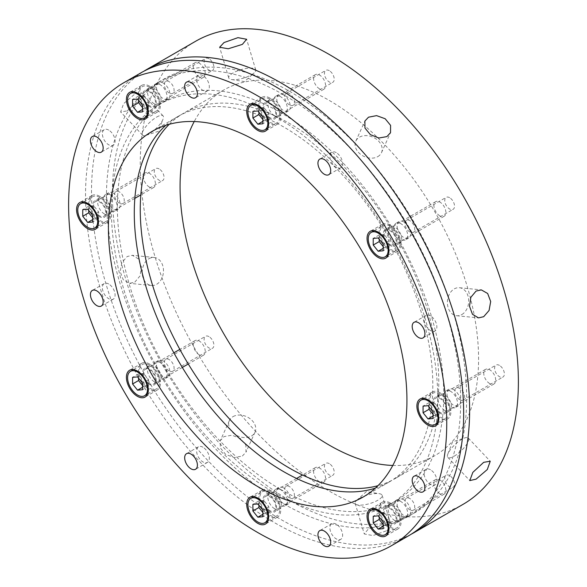 <?xml version="1.0" encoding="UTF-8"?>
<svg xmlns="http://www.w3.org/2000/svg" width="587" height="587" viewBox="0 0 587 587"><rect width="100%" height="100%" fill="white"/><g stroke="black" fill="none" stroke-linecap="round" stroke-linejoin="round"><path stroke-width="0.44" stroke-dasharray="2.94 2.2" d="M386.884 530.648L391.243 525.937L382.614 524.455L368.497 528.828L364.263 533.957L372.928 535.564L386.884 530.648M195.632 41.259A267.378 154.374 -120 0 0 154.652 255.514A267.378 154.374 -120 0 0 329.322 491.136A267.378 154.374 -120 0 0 463.011 504.372M411.23 534.192A267.378 154.374 60 0 1 280.564 519.282A267.378 154.374 60 0 1 106.709 286.383A267.378 154.374 60 0 1 143.925 71.196M251.419 74.806A14.073 4.395 -16.6 0 0 254.2 72.847A14.073 4.395 -16.6 0 0 255.719 69.882A14.073 4.395 -16.6 0 0 247.076 68.334A14.073 4.395 -16.6 0 0 233.032 72.979A14.073 4.395 -16.6 0 0 228.739 77.902A14.073 4.395 -16.6 0 0 231.623 79.553A14.073 4.395 -16.6 0 0 251.419 74.806M127.203 110.884L138.048 100.847L141.071 92.629L134.819 94.052L123.586 103.686L120.643 111.985L127.203 110.884M156.641 117.092A14.073 4.395 -43.4 0 1 163.047 115.83A14.073 4.395 -43.4 0 1 163.039 119.154A14.073 4.395 -43.4 0 1 149.025 133.924A14.073 4.395 -43.4 0 1 145.936 135.355A14.073 4.395 -43.4 0 1 142.619 135.186A14.073 4.395 -43.4 0 1 145.598 126.931A14.073 4.395 -43.4 0 1 156.641 117.092M134.819 282.142L140.036 275.905L141.364 266.887L138.385 258.896L132.339 255.316L127.203 256.512L121.803 262.734L120.203 271.722L123.226 279.72L129.566 283.33L134.819 282.142M149.025 258.676A14.073 10.617 -84.3 0 1 154.22 257.488A14.073 10.617 -84.3 0 1 163.413 269.066A14.073 10.617 -84.3 0 1 156.641 284.306A14.073 10.617 -84.3 0 1 151.446 285.495A14.073 10.617 -84.3 0 1 142.252 273.916A14.073 10.617 -84.3 0 1 149.025 258.676M242.38 456.011L245.99 452.159L245.909 445.129L240.479 438.562L232.004 435.202L223.999 436.603L220.345 440.558L220.301 447.859L225.709 454.47L234.294 457.581L242.38 456.011M233.032 416.623A14.073 10.617 -155.7 0 1 249.614 418.377A14.073 10.617 -155.7 0 1 255.052 432.127A14.073 10.617 -155.7 0 1 251.419 436.031A14.073 10.617 -155.7 0 1 234.837 434.277A14.073 10.617 -155.7 0 1 229.407 420.527A14.073 10.617 -155.7 0 1 233.032 416.623M359.457 498.407A14.073 4.395 163.4 0 1 379.253 493.66A14.073 4.395 163.4 0 1 382.144 495.311A14.073 4.395 163.4 0 1 377.845 500.234A14.073 4.395 163.4 0 1 363.801 504.871A14.073 4.395 163.4 0 1 355.164 503.33A14.073 4.395 163.4 0 1 356.676 500.366A14.073 4.395 163.4 0 1 359.457 498.407M454.243 456.121A14.073 4.395 136.6 0 0 465.286 446.281A14.073 4.395 136.6 0 0 468.265 438.027A14.073 4.395 136.6 0 0 464.941 437.858A14.073 4.395 136.6 0 0 461.859 439.289A14.073 4.395 136.6 0 0 447.844 454.059A14.073 4.395 136.6 0 0 447.837 457.383A14.073 4.395 136.6 0 0 454.243 456.121M461.859 314.537A14.073 10.617 95.7 0 0 468.631 299.297A14.073 10.617 95.7 0 0 459.438 287.718A14.073 10.617 95.7 0 0 454.243 288.907A14.073 10.617 95.7 0 0 447.47 304.147A14.073 10.617 95.7 0 0 456.664 315.725A14.073 10.617 95.7 0 0 461.859 314.537M377.845 156.59A14.073 10.617 24.3 0 0 381.477 152.686A14.073 10.617 24.3 0 0 376.04 138.928A14.073 10.617 24.3 0 0 359.457 137.175A14.073 10.617 24.3 0 0 355.832 141.085A14.073 10.617 24.3 0 0 361.262 154.836A14.073 10.617 24.3 0 0 377.845 156.59M169.261 124.275A211.085 121.869 60 0 1 183.973 112.99A211.085 121.869 60 0 1 289.523 123.446A211.085 121.869 60 0 1 427.417 309.459A211.085 121.869 60 0 1 395.066 478.603A211.085 121.869 60 0 1 377.933 485.706M392.776 465.454A211.085 121.869 -120 0 0 434.864 455.622A211.085 121.869 -120 0 0 467.223 286.478A211.085 121.869 -120 0 0 329.322 100.465A211.085 121.869 -120 0 0 223.779 90.009A211.085 121.869 -120 0 0 194.224 121.546M329.322 70.682A6.919 3.992 -120 0 0 325.866 70.345A6.919 3.992 -120 0 0 324.802 75.884A6.919 3.992 -120 0 0 329.322 81.982A6.919 3.992 -120 0 0 332.785 82.327A6.919 3.992 -120 0 0 333.842 76.78A6.919 3.992 -120 0 0 329.322 70.682M289.523 104.963A6.919 3.992 60 0 1 284.996 98.865A6.919 3.992 60 0 1 286.06 93.326A6.919 3.992 60 0 1 289.523 93.663A6.919 3.992 60 0 1 294.043 99.761A6.919 3.992 60 0 1 292.979 105.308A6.919 3.992 60 0 1 289.523 104.963M209.001 58.766A6.919 3.992 -120 0 0 205.545 58.429A6.919 3.992 -120 0 0 204.481 63.968A6.919 3.992 -120 0 0 209.001 70.066A6.919 3.992 -120 0 0 212.465 70.411A6.919 3.992 -120 0 0 213.521 64.864A6.919 3.992 -120 0 0 209.001 58.766M169.203 93.047A6.919 3.992 60 0 1 164.683 86.949A6.919 3.992 60 0 1 165.739 81.402A6.919 3.992 60 0 1 169.203 81.747A6.919 3.992 60 0 1 173.723 87.845A6.919 3.992 60 0 1 172.659 93.392A6.919 3.992 60 0 1 169.203 93.047M159.165 168.931A6.919 3.992 -120 0 0 155.702 168.586A6.919 3.992 -120 0 0 154.645 174.134A6.919 3.992 -120 0 0 159.165 180.231A6.919 3.992 -120 0 0 162.621 180.569A6.919 3.992 -120 0 0 163.685 175.029A6.919 3.992 -120 0 0 159.165 168.931M119.359 203.205A6.919 3.992 60 0 1 114.839 197.107A6.919 3.992 60 0 1 115.903 191.567A6.919 3.992 60 0 1 119.359 191.905A6.919 3.992 60 0 1 123.879 198.002A6.919 3.992 60 0 1 122.822 203.55A6.919 3.992 60 0 1 119.359 203.205M209.001 336.637A6.919 3.992 -120 0 0 205.545 336.292A6.919 3.992 -120 0 0 204.481 341.839A6.919 3.992 -120 0 0 209.001 347.937A6.919 3.992 -120 0 0 212.465 348.282A6.919 3.992 -120 0 0 213.521 342.735A6.919 3.992 -120 0 0 209.001 336.637M169.203 370.918A6.919 3.992 60 0 1 164.683 364.82A6.919 3.992 60 0 1 165.739 359.273A6.919 3.992 60 0 1 169.203 359.618A6.919 3.992 60 0 1 173.723 365.716A6.919 3.992 60 0 1 172.659 371.255A6.919 3.992 60 0 1 169.203 370.918M329.322 463.649A6.919 3.992 -120 0 0 325.866 463.312A6.919 3.992 -120 0 0 324.802 468.852A6.919 3.992 -120 0 0 329.322 474.949A6.919 3.992 -120 0 0 332.785 475.294A6.919 3.992 -120 0 0 333.842 469.747A6.919 3.992 -120 0 0 329.322 463.649M289.523 497.93A6.919 3.992 60 0 1 284.996 491.833A6.919 3.992 60 0 1 286.06 486.285A6.919 3.992 60 0 1 289.523 486.63A6.919 3.992 60 0 1 294.043 492.728A6.919 3.992 60 0 1 292.979 498.275A6.919 3.992 60 0 1 289.523 497.93M449.642 475.565A6.919 3.992 -120 0 0 446.186 475.228A6.919 3.992 -120 0 0 445.122 480.768A6.919 3.992 -120 0 0 449.642 486.865A6.919 3.992 -120 0 0 453.105 487.21A6.919 3.992 -120 0 0 454.162 481.663A6.919 3.992 -120 0 0 449.642 475.565M409.836 509.846A6.919 3.992 60 0 1 405.316 503.749A6.919 3.992 60 0 1 406.38 498.209A6.919 3.992 60 0 1 409.836 498.546A6.919 3.992 60 0 1 414.363 504.644A6.919 3.992 60 0 1 413.299 510.191A6.919 3.992 60 0 1 409.836 509.846M499.478 365.408A6.919 3.992 -120 0 0 496.022 365.063A6.919 3.992 -120 0 0 494.958 370.61A6.919 3.992 -120 0 0 499.478 376.707A6.919 3.992 -120 0 0 502.942 377.052A6.919 3.992 -120 0 0 503.998 371.505A6.919 3.992 -120 0 0 499.478 365.408M459.68 399.688A6.919 3.992 60 0 1 455.16 393.591A6.919 3.992 60 0 1 456.216 388.044A6.919 3.992 60 0 1 459.68 388.389A6.919 3.992 60 0 1 464.2 394.486A6.919 3.992 60 0 1 463.136 400.033A6.919 3.992 60 0 1 459.68 399.688M449.642 197.702A6.919 3.992 -120 0 0 446.186 197.357A6.919 3.992 -120 0 0 445.122 202.904A6.919 3.992 -120 0 0 449.642 209.001A6.919 3.992 -120 0 0 453.105 209.339A6.919 3.992 -120 0 0 454.162 203.799A6.919 3.992 -120 0 0 449.642 197.702M409.836 231.982A6.919 3.992 60 0 1 405.316 225.885A6.919 3.992 60 0 1 406.38 220.338A6.919 3.992 60 0 1 409.836 220.683A6.919 3.992 60 0 1 414.363 226.78A6.919 3.992 60 0 1 413.299 232.32A6.919 3.992 60 0 1 409.836 231.982M274.591 115.977A230.786 133.249 60 0 1 425.362 319.35A230.786 133.249 60 0 1 389.988 504.284A230.786 133.249 60 0 1 274.591 492.853A230.786 133.249 60 0 1 123.82 289.479A230.786 133.249 60 0 1 159.202 104.545A230.786 133.249 60 0 1 274.591 115.977M280.564 489.411A230.786 133.249 -120 0 0 395.961 500.836A230.786 133.249 -120 0 0 431.335 315.901A230.786 133.249 -120 0 0 280.564 112.528A230.786 133.249 -120 0 0 165.167 101.096A230.786 133.249 -120 0 0 129.793 286.03A230.786 133.249 -120 0 0 280.564 489.411M280.564 96.672A9.568 5.525 -120 0 0 275.78 96.202A9.568 5.525 -120 0 0 274.312 103.87A9.568 5.525 -120 0 0 280.564 112.3A9.568 5.525 -120 0 0 285.348 112.77A9.568 5.525 -120 0 0 286.816 105.102A9.568 5.525 -120 0 0 280.564 96.672M283.55 94.947A9.568 5.525 -120 0 0 278.766 94.478A9.568 5.525 -120 0 0 277.299 102.145A9.568 5.525 -120 0 0 283.55 110.576A9.568 5.525 -120 0 0 288.334 111.053A9.568 5.525 -120 0 0 289.802 103.378A9.568 5.525 -120 0 0 283.55 94.947M160.244 84.755A9.568 5.525 -120 0 0 155.46 84.279A9.568 5.525 -120 0 0 153.992 91.946A9.568 5.525 -120 0 0 160.244 100.384A9.568 5.525 -120 0 0 165.028 100.854A9.568 5.525 -120 0 0 166.495 93.186A9.568 5.525 -120 0 0 160.244 84.755M163.23 83.031A9.568 5.525 -120 0 0 158.446 82.554A9.568 5.525 -120 0 0 156.978 90.222A9.568 5.525 -120 0 0 163.23 98.66A9.568 5.525 -120 0 0 168.014 99.13A9.568 5.525 -120 0 0 169.482 91.462A9.568 5.525 -120 0 0 163.23 83.031M110.407 194.913A9.568 5.525 -120 0 0 105.623 194.444A9.568 5.525 -120 0 0 104.156 202.111A9.568 5.525 -120 0 0 110.407 210.542A9.568 5.525 -120 0 0 115.191 211.019A9.568 5.525 -120 0 0 116.659 203.351A9.568 5.525 -120 0 0 110.407 194.913M113.394 193.189A9.568 5.525 -120 0 0 108.61 192.719A9.568 5.525 -120 0 0 107.142 200.387A9.568 5.525 -120 0 0 113.394 208.818A9.568 5.525 -120 0 0 118.178 209.295A9.568 5.525 -120 0 0 119.645 201.627A9.568 5.525 -120 0 0 113.394 193.189M160.244 362.627A9.568 5.525 -120 0 0 155.46 362.15A9.568 5.525 -120 0 0 153.992 369.817A9.568 5.525 -120 0 0 160.244 378.248A9.568 5.525 -120 0 0 165.028 378.725A9.568 5.525 -120 0 0 166.495 371.057A9.568 5.525 -120 0 0 160.244 362.627M163.23 360.902A9.568 5.525 -120 0 0 158.446 360.425A9.568 5.525 -120 0 0 156.978 368.093A9.568 5.525 -120 0 0 163.23 376.524A9.568 5.525 -120 0 0 168.014 377.001A9.568 5.525 -120 0 0 169.482 369.333A9.568 5.525 -120 0 0 163.23 360.902M280.564 489.639A9.568 5.525 -120 0 0 275.78 489.162A9.568 5.525 -120 0 0 274.312 496.829A9.568 5.525 -120 0 0 280.564 505.268A9.568 5.525 -120 0 0 285.348 505.737A9.568 5.525 -120 0 0 286.816 498.069A9.568 5.525 -120 0 0 280.564 489.639M283.55 487.914A9.568 5.525 -120 0 0 278.766 487.437A9.568 5.525 -120 0 0 277.299 495.105A9.568 5.525 -120 0 0 283.55 503.543A9.568 5.525 -120 0 0 288.334 504.013A9.568 5.525 -120 0 0 289.802 496.345A9.568 5.525 -120 0 0 283.55 487.914M400.884 501.555A9.568 5.525 -120 0 0 396.1 501.085A9.568 5.525 -120 0 0 394.633 508.753A9.568 5.525 -120 0 0 400.884 517.184A9.568 5.525 -120 0 0 405.668 517.653A9.568 5.525 -120 0 0 407.136 509.986A9.568 5.525 -120 0 0 400.884 501.555M403.871 499.831A9.568 5.525 -120 0 0 399.087 499.361A9.568 5.525 -120 0 0 397.619 507.029A9.568 5.525 -120 0 0 403.871 515.459A9.568 5.525 -120 0 0 408.655 515.936A9.568 5.525 -120 0 0 410.122 508.261A9.568 5.525 -120 0 0 403.871 499.831M450.721 391.397A9.568 5.525 -120 0 0 445.937 390.92A9.568 5.525 -120 0 0 444.469 398.588A9.568 5.525 -120 0 0 450.721 407.018A9.568 5.525 -120 0 0 455.505 407.495A9.568 5.525 -120 0 0 456.972 399.828A9.568 5.525 -120 0 0 450.721 391.397M453.707 389.673A9.568 5.525 -120 0 0 448.923 389.196A9.568 5.525 -120 0 0 447.455 396.863A9.568 5.525 -120 0 0 453.707 405.301A9.568 5.525 -120 0 0 458.491 405.771A9.568 5.525 -120 0 0 459.959 398.103A9.568 5.525 -120 0 0 453.707 389.673M400.884 223.684A9.568 5.525 -120 0 0 396.1 223.214A9.568 5.525 -120 0 0 394.633 230.882A9.568 5.525 -120 0 0 400.884 239.313A9.568 5.525 -120 0 0 405.668 239.79A9.568 5.525 -120 0 0 407.136 232.122A9.568 5.525 -120 0 0 400.884 223.684M403.871 221.967A9.568 5.525 -120 0 0 399.087 221.49A9.568 5.525 -120 0 0 397.619 229.157A9.568 5.525 -120 0 0 403.871 237.588A9.568 5.525 -120 0 0 408.655 238.065A9.568 5.525 -120 0 0 410.122 230.398A9.568 5.525 -120 0 0 403.871 221.967M289.523 500.322A250.488 144.622 60 0 1 125.875 279.588A250.488 144.622 60 0 1 164.272 78.863A250.488 144.622 60 0 1 289.523 91.271A250.488 144.622 60 0 1 453.164 312.005A250.488 144.622 60 0 1 414.767 512.73A250.488 144.622 60 0 1 289.523 500.322M283.55 94.72A250.488 144.622 -120 0 0 158.307 82.312A250.488 144.622 -120 0 0 119.909 283.037A250.488 144.622 -120 0 0 283.55 503.771A250.488 144.622 -120 0 0 408.794 516.178A250.488 144.622 -120 0 0 447.191 315.454A250.488 144.622 -120 0 0 283.55 94.72M269.815 118.501A9.568 5.525 60 0 1 263.563 110.07A9.568 5.525 60 0 1 265.031 102.402A9.568 5.525 60 0 1 269.815 102.879A9.568 5.525 60 0 1 276.066 111.31A9.568 5.525 60 0 1 274.599 118.978A9.568 5.525 60 0 1 269.815 118.501M274.591 115.749A9.568 5.525 60 0 1 268.34 107.311A9.568 5.525 60 0 1 269.807 99.643A9.568 5.525 60 0 1 274.591 100.12A9.568 5.525 60 0 1 280.843 108.551A9.568 5.525 60 0 1 279.375 116.219A9.568 5.525 60 0 1 274.591 115.749M149.494 106.585A9.568 5.525 60 0 1 143.243 98.154A9.568 5.525 60 0 1 144.71 90.486A9.568 5.525 60 0 1 149.494 90.963A9.568 5.525 60 0 1 155.746 99.394A9.568 5.525 60 0 1 154.278 107.061A9.568 5.525 60 0 1 149.494 106.585M154.271 103.826A9.568 5.525 60 0 1 148.019 95.395A9.568 5.525 60 0 1 149.487 87.727A9.568 5.525 60 0 1 154.271 88.204A9.568 5.525 60 0 1 160.522 96.635A9.568 5.525 60 0 1 159.055 104.303A9.568 5.525 60 0 1 154.271 103.826M99.658 216.75A9.568 5.525 60 0 1 93.406 208.312A9.568 5.525 60 0 1 94.874 200.644A9.568 5.525 60 0 1 99.658 201.121A9.568 5.525 60 0 1 105.909 209.552A9.568 5.525 60 0 1 104.442 217.219A9.568 5.525 60 0 1 99.658 216.75M104.435 213.991A9.568 5.525 60 0 1 98.183 205.553A9.568 5.525 60 0 1 99.651 197.885A9.568 5.525 60 0 1 104.435 198.362A9.568 5.525 60 0 1 110.686 206.793A9.568 5.525 60 0 1 109.219 214.46A9.568 5.525 60 0 1 104.435 213.991M149.494 384.456A9.568 5.525 60 0 1 143.243 376.025A9.568 5.525 60 0 1 144.71 368.357A9.568 5.525 60 0 1 149.494 368.827A9.568 5.525 60 0 1 155.746 377.258A9.568 5.525 60 0 1 154.278 384.925A9.568 5.525 60 0 1 149.494 384.456M154.271 381.697A9.568 5.525 60 0 1 148.019 373.266A9.568 5.525 60 0 1 149.487 365.598A9.568 5.525 60 0 1 154.271 366.068A9.568 5.525 60 0 1 160.522 374.506A9.568 5.525 60 0 1 159.055 382.174A9.568 5.525 60 0 1 154.271 381.697M269.815 511.468A9.568 5.525 60 0 1 263.563 503.037A9.568 5.525 60 0 1 265.031 495.369A9.568 5.525 60 0 1 269.815 495.839A9.568 5.525 60 0 1 276.066 504.277A9.568 5.525 60 0 1 274.599 511.945A9.568 5.525 60 0 1 269.815 511.468M274.591 508.709A9.568 5.525 60 0 1 268.34 500.278A9.568 5.525 60 0 1 269.807 492.61A9.568 5.525 60 0 1 274.591 493.087A9.568 5.525 60 0 1 280.843 501.518A9.568 5.525 60 0 1 279.375 509.186A9.568 5.525 60 0 1 274.591 508.709M390.135 523.384A9.568 5.525 60 0 1 383.883 514.953A9.568 5.525 60 0 1 385.351 507.285A9.568 5.525 60 0 1 390.135 507.762A9.568 5.525 60 0 1 396.386 516.193A9.568 5.525 60 0 1 394.919 523.861A9.568 5.525 60 0 1 390.135 523.384M394.912 520.632A9.568 5.525 60 0 1 388.66 512.194A9.568 5.525 60 0 1 390.128 504.526A9.568 5.525 60 0 1 394.912 505.003A9.568 5.525 60 0 1 401.163 513.434A9.568 5.525 60 0 1 399.696 521.102A9.568 5.525 60 0 1 394.912 520.632M439.979 413.226A9.568 5.525 60 0 1 433.727 404.795A9.568 5.525 60 0 1 435.187 397.128A9.568 5.525 60 0 1 439.979 397.597A9.568 5.525 60 0 1 446.23 406.035A9.568 5.525 60 0 1 444.763 413.703A9.568 5.525 60 0 1 439.979 413.226M444.755 410.467A9.568 5.525 60 0 1 438.504 402.036A9.568 5.525 60 0 1 439.964 394.369A9.568 5.525 60 0 1 444.755 394.846A9.568 5.525 60 0 1 451.007 403.276A9.568 5.525 60 0 1 449.539 410.944A9.568 5.525 60 0 1 444.755 410.467M390.135 245.52A9.568 5.525 60 0 1 383.883 237.089A9.568 5.525 60 0 1 385.351 229.414A9.568 5.525 60 0 1 390.135 229.891A9.568 5.525 60 0 1 396.386 238.322A9.568 5.525 60 0 1 394.919 245.99A9.568 5.525 60 0 1 390.135 245.52M394.912 242.761A9.568 5.525 60 0 1 388.66 234.33A9.568 5.525 60 0 1 390.128 226.663A9.568 5.525 60 0 1 394.912 227.132A9.568 5.525 60 0 1 401.163 235.563A9.568 5.525 60 0 1 399.696 243.238A9.568 5.525 60 0 1 394.912 242.761M140.902 72.861A267.378 154.374 -120 0 0 99.922 287.116A267.378 154.374 -120 0 0 274.591 522.731A267.378 154.374 -120 0 0 408.281 535.975M165.864 125.28A211.085 121.869 60 0 1 178.008 116.439A211.085 121.869 60 0 1 283.55 126.895A211.085 121.869 60 0 1 421.451 312.908A211.085 121.869 60 0 1 389.093 482.052A211.085 121.869 60 0 1 375.357 488.142M269.815 98.051A15.482 8.937 -120 0 0 262.081 97.288A15.482 8.937 -120 0 0 259.703 109.688A15.482 8.937 -120 0 0 269.815 123.329A15.482 8.937 -120 0 0 277.556 124.099A15.482 8.937 -120 0 0 279.933 111.691A15.482 8.937 -120 0 0 269.815 98.051M149.494 86.135A15.482 8.937 -120 0 0 141.761 85.364A15.482 8.937 -120 0 0 139.383 97.772A15.482 8.937 -120 0 0 149.494 111.413A15.482 8.937 -120 0 0 157.235 112.176A15.482 8.937 -120 0 0 159.613 99.775A15.482 8.937 -120 0 0 149.494 86.135M99.658 196.293A15.482 8.937 -120 0 0 91.917 195.53A15.482 8.937 -120 0 0 89.547 207.93A15.482 8.937 -120 0 0 99.658 221.57A15.482 8.937 -120 0 0 107.399 222.341A15.482 8.937 -120 0 0 109.769 209.933A15.482 8.937 -120 0 0 99.658 196.293M149.494 363.999A15.482 8.937 -120 0 0 141.761 363.236A15.482 8.937 -120 0 0 139.383 375.636A15.482 8.937 -120 0 0 149.494 389.284A15.482 8.937 -120 0 0 157.235 390.047A15.482 8.937 -120 0 0 159.613 377.646A15.482 8.937 -120 0 0 149.494 363.999M269.815 491.018A15.482 8.937 -120 0 0 262.081 490.248A15.482 8.937 -120 0 0 259.703 502.655A15.482 8.937 -120 0 0 269.815 516.296A15.482 8.937 -120 0 0 277.556 517.059A15.482 8.937 -120 0 0 279.933 504.659A15.482 8.937 -120 0 0 269.815 491.018M390.135 502.934A15.482 8.937 -120 0 0 382.394 502.171A15.482 8.937 -120 0 0 380.024 514.572A15.482 8.937 -120 0 0 390.135 528.212A15.482 8.937 -120 0 0 397.876 528.982A15.482 8.937 -120 0 0 400.253 516.575A15.482 8.937 -120 0 0 390.135 502.934M439.979 392.776A15.482 8.937 -120 0 0 432.237 392.006A15.482 8.937 -120 0 0 429.86 404.414A15.482 8.937 -120 0 0 439.979 418.054A15.482 8.937 -120 0 0 447.712 418.817A15.482 8.937 -120 0 0 450.09 406.417A15.482 8.937 -120 0 0 439.979 392.776M390.135 225.063A15.482 8.937 -120 0 0 382.394 224.3A15.482 8.937 -120 0 0 380.024 236.7A15.482 8.937 -120 0 0 390.135 250.341A15.482 8.937 -120 0 0 397.876 251.111A15.482 8.937 -120 0 0 400.253 238.704A15.482 8.937 -120 0 0 390.135 225.063M202.977 75.686A9.003 5.202 -120 0 0 198.472 75.239A9.003 5.202 -120 0 0 197.093 82.459A9.003 5.202 -120 0 0 202.977 90.398A9.003 5.202 -120 0 0 207.482 90.838A9.003 5.202 -120 0 0 208.862 83.625A9.003 5.202 -120 0 0 202.977 75.686M108.734 130.101A9.003 5.202 -120 0 0 104.229 129.654A9.003 5.202 -120 0 0 102.85 136.874A9.003 5.202 -120 0 0 108.734 144.806A9.003 5.202 -120 0 0 113.24 145.253A9.003 5.202 -120 0 0 114.619 138.033A9.003 5.202 -120 0 0 108.734 130.101M108.734 283.998A9.003 5.202 -120 0 0 104.229 283.55A9.003 5.202 -120 0 0 102.85 290.77A9.003 5.202 -120 0 0 108.734 298.71A9.003 5.202 -120 0 0 113.24 299.15A9.003 5.202 -120 0 0 114.619 291.937A9.003 5.202 -120 0 0 108.734 283.998M202.977 447.235A9.003 5.202 -120 0 0 198.472 446.788A9.003 5.202 -120 0 0 197.093 454A9.003 5.202 -120 0 0 202.977 461.94A9.003 5.202 -120 0 0 207.482 462.387A9.003 5.202 -120 0 0 208.862 455.167A9.003 5.202 -120 0 0 202.977 447.235M336.256 524.184A9.003 5.202 -120 0 0 331.758 523.736A9.003 5.202 -120 0 0 330.371 530.949A9.003 5.202 -120 0 0 336.256 538.888A9.003 5.202 -120 0 0 340.761 539.336A9.003 5.202 -120 0 0 342.14 532.115A9.003 5.202 -120 0 0 336.256 524.184M430.498 469.769A9.003 5.202 -120 0 0 426.001 469.321A9.003 5.202 -120 0 0 424.614 476.541A9.003 5.202 -120 0 0 430.498 484.473A9.003 5.202 -120 0 0 435.004 484.921A9.003 5.202 -120 0 0 436.383 477.708A9.003 5.202 -120 0 0 430.498 469.769M430.498 315.872A9.003 5.202 -120 0 0 426.001 315.424A9.003 5.202 -120 0 0 424.614 322.637A9.003 5.202 -120 0 0 430.498 330.576A9.003 5.202 -120 0 0 435.004 331.024A9.003 5.202 -120 0 0 436.383 323.804A9.003 5.202 -120 0 0 430.498 315.872M336.256 152.635A9.003 5.202 -120 0 0 331.758 152.187A9.003 5.202 -120 0 0 330.371 159.407A9.003 5.202 -120 0 0 336.256 167.346A9.003 5.202 -120 0 0 340.761 167.787A9.003 5.202 -120 0 0 342.14 160.574A9.003 5.202 -120 0 0 336.256 152.635M489.727 383.582A8.445 4.872 60 0 1 484.216 376.142A8.445 4.872 60 0 1 485.508 369.377A8.445 4.872 60 0 1 489.727 369.795A8.445 4.872 60 0 1 495.245 377.236A8.445 4.872 60 0 1 493.953 384.001A8.445 4.872 60 0 1 489.727 383.582M439.979 412.309A8.445 4.872 60 0 1 434.461 404.869A8.445 4.872 60 0 1 435.752 398.103A8.445 4.872 60 0 1 439.979 398.522A8.445 4.872 60 0 1 445.489 405.962A8.445 4.872 60 0 1 444.198 412.727A8.445 4.872 60 0 1 439.979 412.309M439.979 393.921A14.073 8.123 -120 0 0 432.942 393.224A14.073 8.123 -120 0 0 430.785 404.502A14.073 8.123 -120 0 0 439.979 416.902A14.073 8.123 -120 0 0 447.015 417.599A14.073 8.123 -120 0 0 449.165 406.321A14.073 8.123 -120 0 0 439.979 393.921M433.008 414.253L434.006 415.493L433.008 416.066M434.006 415.493L438.981 415.053L438.981 408.413L434.006 402.227L429.031 402.667L429.031 406.908M429.031 402.667L423.058 406.116M434.006 402.227L428.033 405.676M438.981 408.413L433.008 411.861M438.981 415.053L433.008 418.494M439.89 493.74A8.445 4.872 60 0 1 434.373 486.3A8.445 4.872 60 0 1 435.671 479.535A8.445 4.872 60 0 1 439.89 479.953A8.445 4.872 60 0 1 445.408 487.393A8.445 4.872 60 0 1 444.11 494.159A8.445 4.872 60 0 1 439.89 493.74M390.135 522.467A8.445 4.872 60 0 1 384.624 515.026A8.445 4.872 60 0 1 385.916 508.261A8.445 4.872 60 0 1 390.135 508.68A8.445 4.872 60 0 1 395.653 516.12A8.445 4.872 60 0 1 394.361 522.885A8.445 4.872 60 0 1 390.135 522.467M390.135 504.086A14.073 8.123 -120 0 0 383.098 503.389A14.073 8.123 -120 0 0 380.941 514.66A14.073 8.123 -120 0 0 390.135 527.067A14.073 8.123 -120 0 0 397.172 527.764A14.073 8.123 -120 0 0 399.329 516.487A14.073 8.123 -120 0 0 390.135 504.086M383.172 524.418L384.169 525.651L383.172 526.231M384.169 525.651L389.144 525.211L389.144 518.578L384.169 512.385L379.195 512.833L379.195 517.074M379.195 512.833L373.222 516.281M384.169 512.385L378.197 515.834M389.144 518.578L383.172 522.026M389.144 525.211L383.172 528.66M319.57 481.824A8.445 4.872 60 0 1 314.052 474.384A8.445 4.872 60 0 1 315.351 467.619A8.445 4.872 60 0 1 319.57 468.037A8.445 4.872 60 0 1 325.088 475.477A8.445 4.872 60 0 1 323.789 482.243A8.445 4.872 60 0 1 319.57 481.824M269.815 510.551A8.445 4.872 60 0 1 264.304 503.11A8.445 4.872 60 0 1 265.595 496.345A8.445 4.872 60 0 1 269.815 496.763A8.445 4.872 60 0 1 275.332 504.204A8.445 4.872 60 0 1 274.041 510.969A8.445 4.872 60 0 1 269.815 510.551M269.815 492.163A14.073 8.123 -120 0 0 262.778 491.466A14.073 8.123 -120 0 0 260.621 502.743A14.073 8.123 -120 0 0 269.815 515.144A14.073 8.123 -120 0 0 276.851 515.841A14.073 8.123 -120 0 0 279.008 504.563A14.073 8.123 -120 0 0 269.815 492.163M262.851 512.502L263.849 513.735L262.851 514.315M263.849 513.735L268.824 513.295L268.824 506.662L263.849 500.469L258.874 500.916L258.874 505.158M258.874 500.916L252.902 504.358M263.849 500.469L257.876 503.917M268.824 506.662L262.851 510.103M268.824 513.295L262.851 516.736M199.25 354.812A8.445 4.872 60 0 1 193.732 347.372A8.445 4.872 60 0 1 195.031 340.607A8.445 4.872 60 0 1 199.25 341.025A8.445 4.872 60 0 1 204.768 348.465A8.445 4.872 60 0 1 203.476 355.23A8.445 4.872 60 0 1 199.25 354.812M149.494 383.538A8.445 4.872 60 0 1 143.984 376.098A8.445 4.872 60 0 1 145.275 369.326A8.445 4.872 60 0 1 149.494 369.744A8.445 4.872 60 0 1 155.012 377.184A8.445 4.872 60 0 1 153.721 383.957A8.445 4.872 60 0 1 149.494 383.538M149.494 365.151A14.073 8.123 -120 0 0 142.458 364.454A14.073 8.123 -120 0 0 140.3 375.731A14.073 8.123 -120 0 0 149.494 388.132A14.073 8.123 -120 0 0 156.531 388.829A14.073 8.123 -120 0 0 158.688 377.551A14.073 8.123 -120 0 0 149.494 365.151M142.531 385.483L143.529 386.723L142.531 387.295M143.529 386.723L148.504 386.275L148.504 379.642L143.529 373.457L138.554 373.897L138.554 378.138M138.554 373.897L132.581 377.346M143.529 373.457L137.556 376.898M148.504 379.642L142.531 383.091M148.504 386.275L142.531 389.724M149.414 187.099A8.445 4.872 60 0 1 143.896 179.659A8.445 4.872 60 0 1 145.194 172.894A8.445 4.872 60 0 1 149.414 173.312A8.445 4.872 60 0 1 154.931 180.752A8.445 4.872 60 0 1 153.633 187.517A8.445 4.872 60 0 1 149.414 187.099M99.658 215.825A8.445 4.872 60 0 1 94.14 208.385A8.445 4.872 60 0 1 95.439 201.62A8.445 4.872 60 0 1 99.658 202.038A8.445 4.872 60 0 1 105.176 209.478A8.445 4.872 60 0 1 103.884 216.243A8.445 4.872 60 0 1 99.658 215.825M99.658 197.445A14.073 8.123 -120 0 0 92.621 196.748A14.073 8.123 -120 0 0 90.464 208.025A14.073 8.123 -120 0 0 99.658 220.426A14.073 8.123 -120 0 0 106.695 221.123A14.073 8.123 -120 0 0 108.852 209.845A14.073 8.123 -120 0 0 99.658 197.445M92.695 217.777L93.685 219.017L92.695 219.589M93.685 219.017L98.667 218.569L98.667 211.936L93.685 205.743L88.71 206.191L88.71 210.432M88.71 206.191L82.745 209.64M93.685 205.743L87.72 209.192M98.667 211.936L92.695 215.385M98.667 218.569L92.695 222.018M199.25 76.941A8.445 4.872 60 0 1 193.732 69.501A8.445 4.872 60 0 1 195.031 62.736A8.445 4.872 60 0 1 199.25 63.154A8.445 4.872 60 0 1 204.768 70.594A8.445 4.872 60 0 1 203.476 77.359A8.445 4.872 60 0 1 199.25 76.941M149.494 105.667A8.445 4.872 60 0 1 143.984 98.227A8.445 4.872 60 0 1 145.275 91.462A8.445 4.872 60 0 1 149.494 91.88A8.445 4.872 60 0 1 155.012 99.32A8.445 4.872 60 0 1 153.721 106.086A8.445 4.872 60 0 1 149.494 105.667M149.494 87.28A14.073 8.123 -120 0 0 142.458 86.582A14.073 8.123 -120 0 0 140.3 97.86A14.073 8.123 -120 0 0 149.494 110.261A14.073 8.123 -120 0 0 156.531 110.958A14.073 8.123 -120 0 0 158.688 99.68A14.073 8.123 -120 0 0 149.494 87.28M142.531 107.619L143.529 108.852L142.531 109.431M143.529 108.852L148.504 108.412L148.504 101.778L143.529 95.586L138.554 96.033L138.554 100.274M138.554 96.033L132.581 99.474M143.529 95.586L137.556 99.034M148.504 101.778L142.531 105.22M148.504 108.412L142.531 111.853M319.57 88.857A8.445 4.872 60 0 1 314.052 81.417A8.445 4.872 60 0 1 315.351 74.652A8.445 4.872 60 0 1 319.57 75.07A8.445 4.872 60 0 1 325.088 82.51A8.445 4.872 60 0 1 323.789 89.275A8.445 4.872 60 0 1 319.57 88.857M269.815 117.583A8.445 4.872 60 0 1 264.304 110.143A8.445 4.872 60 0 1 265.595 103.378A8.445 4.872 60 0 1 269.815 103.796A8.445 4.872 60 0 1 275.332 111.236A8.445 4.872 60 0 1 274.041 118.002A8.445 4.872 60 0 1 269.815 117.583M269.815 99.203A14.073 8.123 -120 0 0 262.778 98.506A14.073 8.123 -120 0 0 260.621 109.776A14.073 8.123 -120 0 0 269.815 122.184A14.073 8.123 -120 0 0 276.851 122.881A14.073 8.123 -120 0 0 279.008 111.603A14.073 8.123 -120 0 0 269.815 99.203M262.851 119.535L263.849 120.768L262.851 121.348M263.849 120.768L268.824 120.328L268.824 113.695L263.849 107.502L258.874 107.949L258.874 112.19M258.874 107.949L252.902 111.398M263.849 107.502L257.876 110.95M268.824 113.695L262.851 117.143M268.824 120.328L262.851 123.776M439.89 215.877A8.445 4.872 60 0 1 434.373 208.436A8.445 4.872 60 0 1 435.671 201.671A8.445 4.872 60 0 1 439.89 202.089A8.445 4.872 60 0 1 445.408 209.53A8.445 4.872 60 0 1 444.11 216.295A8.445 4.872 60 0 1 439.89 215.877M390.135 244.596A8.445 4.872 60 0 1 384.624 237.155A8.445 4.872 60 0 1 385.916 230.39A8.445 4.872 60 0 1 390.135 230.808A8.445 4.872 60 0 1 395.653 238.249A8.445 4.872 60 0 1 394.361 245.014A8.445 4.872 60 0 1 390.135 244.596M390.135 226.215A14.073 8.123 -120 0 0 383.098 225.518A14.073 8.123 -120 0 0 380.941 236.796A14.073 8.123 -120 0 0 390.135 249.196A14.073 8.123 -120 0 0 397.172 249.893A14.073 8.123 -120 0 0 399.329 238.615A14.073 8.123 -120 0 0 390.135 226.215M383.172 246.547L384.169 247.787L383.172 248.36M384.169 247.787L389.144 247.34L389.144 240.707L384.169 234.521L379.195 234.961L379.195 239.203M379.195 234.961L373.222 238.41M384.169 234.521L378.197 237.962M389.144 240.707L383.172 244.155M389.144 247.34L383.172 250.788M255.719 69.882L246.613 39.256M163.047 115.83L141.071 92.629M154.22 257.488L132.339 255.316M255.052 432.127L245.99 452.159M382.144 495.311L391.243 525.937M468.265 438.027L490.24 461.228M459.438 287.718L481.311 289.883M381.477 152.686L390.538 132.655M223.779 90.009L183.973 112.99M286.06 93.326L325.866 70.345M165.739 81.402L205.545 58.429M115.903 191.567L155.702 168.586M165.739 359.273L205.545 336.292M286.06 486.285L325.866 463.312M406.38 498.209L446.186 475.228M456.216 388.044L496.022 365.063M406.38 220.338L446.186 197.357M231.623 79.553L244.515 81.593L254.2 72.847M145.936 135.355L158.358 131.334L163.039 119.154M356.676 500.366L366.369 491.62L379.253 493.66M447.844 454.059L452.526 441.872L464.941 437.858M389.988 504.284L395.961 500.836M278.766 94.478L275.78 96.202M158.446 82.554L155.46 84.279M108.61 192.719L105.623 194.444M158.446 360.425L155.46 362.15M278.766 487.437L275.78 489.162M399.087 499.361L396.1 501.085M448.923 389.196L445.937 390.92M399.087 221.49L396.1 223.214M158.307 82.312L164.272 78.863M269.807 99.643L265.031 102.402M149.487 87.727L144.71 90.486M99.651 197.885L94.874 200.644M149.487 365.598L144.71 368.357M269.807 492.61L265.031 495.369M390.128 504.526L385.351 507.285M439.964 394.369L435.187 397.128M390.128 226.663L385.351 229.414M178.008 116.439L152.136 131.378M262.081 97.288L249.937 104.295M141.761 85.364L129.617 92.379M91.917 195.53L79.781 202.537M141.761 363.236L129.617 370.243M262.081 490.248L249.937 497.262M382.394 502.171L370.258 509.178M432.237 392.006L420.094 399.013M382.394 224.3L370.258 231.307M198.472 75.239L186.534 82.136M104.229 129.654L92.291 136.551M104.229 283.55L92.291 290.448M198.472 446.788L186.534 453.678M331.758 523.736L319.812 530.626M426.001 469.321L414.055 476.218M426.001 315.424L414.055 322.314M331.758 152.187L319.812 159.084M228.739 77.902L219.633 47.268M142.619 135.186L120.643 111.985M151.446 285.495L129.566 283.33M229.407 420.527L220.345 440.558M355.164 503.33L364.263 533.957M447.837 457.383L469.805 480.584M456.664 315.725L478.537 317.89M355.832 141.085L364.894 121.054M434.864 455.622L395.066 478.603M292.979 105.308L332.785 82.327M172.659 93.392L212.465 70.411M122.822 203.55L162.621 180.569M172.659 371.255L212.465 348.282M292.979 498.275L332.785 475.294M413.299 510.191L453.105 487.21M463.136 400.033L502.942 377.052M413.299 232.32L453.105 209.339M159.202 104.545L165.167 101.096M288.334 111.053L285.348 112.77M168.014 99.13L165.028 100.854M118.178 209.295L115.191 211.019M168.014 377.001L165.028 378.725M288.334 504.013L285.348 505.737M408.655 515.936L405.668 517.653M458.491 405.771L455.505 407.495M408.655 238.065L405.668 239.79M408.794 516.178L414.767 512.73M279.375 116.219L274.599 118.978M159.055 104.303L154.278 107.061M109.219 214.46L104.442 217.219M159.055 382.174L154.278 384.925M279.375 509.186L274.599 511.945M399.696 521.102L394.919 523.861M449.539 410.944L444.763 413.703M399.696 243.238L394.919 245.99M389.093 482.052L363.221 496.991M277.556 124.099L265.419 131.106M157.235 112.176L145.099 119.19M107.399 222.341L95.255 229.348M157.235 390.047L145.099 397.054M277.556 517.059L265.419 524.074M397.876 528.982L385.74 535.99M447.712 418.817L435.576 425.824M397.876 251.111L385.74 258.119M207.482 90.838L195.537 97.735M113.24 145.253L101.294 152.15M113.24 299.15L101.294 306.047M207.482 462.387L195.537 469.277M340.761 539.336L328.823 546.226M435.004 484.921L423.066 491.818M435.004 331.024L423.066 337.914M340.761 167.787L328.823 174.684M485.508 369.377L435.752 398.103M424.027 398.375L432.942 393.224M438.093 422.75L447.015 417.599M493.953 384.001L444.198 412.727M435.671 479.535L385.916 508.261M374.183 508.533L383.098 503.389M388.256 532.908L397.172 527.764M444.11 494.159L394.361 522.885M315.351 467.619L302.54 475.015M296.574 478.456L265.595 496.345M253.863 496.617L262.778 491.466M267.936 520.992L276.851 515.841M323.789 482.243L274.041 510.969M195.031 340.607L179.842 349.375M173.869 352.824L145.275 369.326M133.542 369.605L142.458 364.454M147.616 393.972L156.531 388.829M203.476 355.23L188.28 363.999M182.315 367.447L153.721 383.957M145.194 172.894L95.439 201.62M83.706 201.891L92.621 196.748M97.78 226.266L106.695 221.123M153.633 187.517L140.829 194.913M134.856 198.362L103.884 216.243M195.031 62.736L145.275 91.462M133.542 91.733L142.458 86.582M147.616 116.109L156.531 110.958M203.476 77.359L153.721 106.086M315.351 74.652L265.595 103.378M253.863 103.65L262.778 98.506M267.936 128.025L276.851 122.881M323.789 89.275L274.041 118.002M435.671 201.671L385.916 230.39M374.183 230.662L383.098 225.518M388.256 255.037L397.172 249.893M444.11 216.295L394.361 245.014"/><path stroke-width="0.88" d="M368.497 117.202L376.583 115.632L385.167 118.743L390.582 125.361L390.538 132.655L386.884 136.61L378.879 138.011L370.404 134.65L364.967 128.076L364.894 121.054L368.497 117.202M476.064 291.071L481.311 289.883L487.658 293.493L490.681 301.483L489.081 310.479L483.681 316.694L478.537 317.89L472.491 314.309L469.519 306.326L470.847 297.308L476.064 291.071M483.681 462.329L490.24 461.228L487.298 469.534L476.064 479.161L469.805 480.584L472.836 472.366L483.681 462.329M414.253 532.526L463.011 504.372A267.378 154.374 -120 0 0 503.998 290.117A267.378 154.374 -120 0 0 329.322 54.503A267.378 154.374 -120 0 0 195.632 41.259L146.875 69.413A267.378 154.374 60 0 1 280.564 82.657A267.378 154.374 60 0 1 455.241 318.271A267.378 154.374 60 0 1 414.253 532.526A267.378 154.374 60 0 1 411.23 534.192M223.999 42.565L237.955 37.649L246.613 39.256L242.38 44.385L228.262 48.758L219.633 47.268L223.999 42.565M377.933 485.706A211.085 121.869 60 0 1 289.523 468.155A211.085 121.869 60 0 1 156.333 296.714A211.085 121.869 60 0 1 169.261 124.275M194.224 121.546A211.085 121.869 -120 0 0 329.322 445.173A211.085 121.869 -120 0 0 392.776 465.454M391.368 545.741L408.281 535.975A267.378 154.374 -120 0 0 449.268 321.72A267.378 154.374 -120 0 0 274.591 86.098A267.378 154.374 -120 0 0 140.902 72.861L123.989 82.628A267.378 154.374 60 0 1 257.678 95.864A267.378 154.374 60 0 1 432.348 331.486A267.378 154.374 60 0 1 391.368 545.741A267.378 154.374 60 0 1 257.678 532.497A267.378 154.374 60 0 1 83.002 296.883A267.378 154.374 60 0 1 123.989 82.628M257.678 486.535A211.085 121.869 60 0 1 119.777 300.522A211.085 121.869 60 0 1 152.136 131.378A211.085 121.869 60 0 1 257.678 141.827A211.085 121.869 60 0 1 395.579 327.839A211.085 121.869 60 0 1 363.221 496.991A211.085 121.869 60 0 1 257.678 486.535M375.357 488.142A211.085 121.869 60 0 1 283.55 471.596A211.085 121.869 60 0 1 149.414 297.411A211.085 121.869 60 0 1 165.864 125.28M257.678 130.336A15.482 8.937 60 0 1 247.567 116.696A15.482 8.937 60 0 1 249.937 104.295A15.482 8.937 60 0 1 257.678 105.058A15.482 8.937 60 0 1 267.789 118.699A15.482 8.937 60 0 1 265.419 131.106A15.482 8.937 60 0 1 257.678 130.336M137.358 118.42A15.482 8.937 60 0 1 127.247 104.78A15.482 8.937 60 0 1 129.617 92.379A15.482 8.937 60 0 1 137.358 93.142A15.482 8.937 60 0 1 147.469 106.783A15.482 8.937 60 0 1 145.099 119.19A15.482 8.937 60 0 1 137.358 118.42M87.522 228.578A15.482 8.937 60 0 1 77.403 214.937A15.482 8.937 60 0 1 79.781 202.537A15.482 8.937 60 0 1 87.522 203.3A15.482 8.937 60 0 1 97.633 216.941A15.482 8.937 60 0 1 95.255 229.348A15.482 8.937 60 0 1 87.522 228.578M137.358 396.291A15.482 8.937 60 0 1 127.247 382.651A15.482 8.937 60 0 1 129.617 370.243A15.482 8.937 60 0 1 137.358 371.013A15.482 8.937 60 0 1 147.469 384.654A15.482 8.937 60 0 1 145.099 397.054A15.482 8.937 60 0 1 137.358 396.291M257.678 523.303A15.482 8.937 60 0 1 247.567 509.663A15.482 8.937 60 0 1 249.937 497.262A15.482 8.937 60 0 1 257.678 498.025A15.482 8.937 60 0 1 267.789 511.666A15.482 8.937 60 0 1 265.419 524.074A15.482 8.937 60 0 1 257.678 523.303M377.999 535.219A15.482 8.937 60 0 1 367.888 521.579A15.482 8.937 60 0 1 370.258 509.178A15.482 8.937 60 0 1 377.999 509.942A15.482 8.937 60 0 1 388.11 523.582A15.482 8.937 60 0 1 385.74 535.99A15.482 8.937 60 0 1 377.999 535.219M427.835 425.061A15.482 8.937 60 0 1 417.724 411.421A15.482 8.937 60 0 1 420.094 399.013A15.482 8.937 60 0 1 427.835 399.784A15.482 8.937 60 0 1 437.946 413.424A15.482 8.937 60 0 1 435.576 425.824A15.482 8.937 60 0 1 427.835 425.061M377.999 257.355A15.482 8.937 60 0 1 367.888 243.715A15.482 8.937 60 0 1 370.258 231.307A15.482 8.937 60 0 1 377.999 232.078A15.482 8.937 60 0 1 388.11 245.718A15.482 8.937 60 0 1 385.74 258.119A15.482 8.937 60 0 1 377.999 257.355M191.039 97.288A9.003 5.202 60 0 1 185.154 89.356A9.003 5.202 60 0 1 186.534 82.136A9.003 5.202 60 0 1 191.039 82.584A9.003 5.202 60 0 1 196.924 90.515A9.003 5.202 60 0 1 195.537 97.735A9.003 5.202 60 0 1 191.039 97.288M96.796 151.703A9.003 5.202 60 0 1 90.912 143.764A9.003 5.202 60 0 1 92.291 136.551A9.003 5.202 60 0 1 96.796 136.991A9.003 5.202 60 0 1 102.681 144.93A9.003 5.202 60 0 1 101.294 152.15A9.003 5.202 60 0 1 96.796 151.703M96.796 305.6A9.003 5.202 60 0 1 90.912 297.66A9.003 5.202 60 0 1 92.291 290.448A9.003 5.202 60 0 1 96.796 290.895A9.003 5.202 60 0 1 102.681 298.827A9.003 5.202 60 0 1 101.294 306.047A9.003 5.202 60 0 1 96.796 305.6M191.039 468.837A9.003 5.202 60 0 1 185.154 460.898A9.003 5.202 60 0 1 186.534 453.678A9.003 5.202 60 0 1 191.039 454.125A9.003 5.202 60 0 1 196.924 462.064A9.003 5.202 60 0 1 195.537 469.277A9.003 5.202 60 0 1 191.039 468.837M324.317 545.785A9.003 5.202 60 0 1 318.433 537.846A9.003 5.202 60 0 1 319.812 530.626A9.003 5.202 60 0 1 324.317 531.074A9.003 5.202 60 0 1 330.202 539.013A9.003 5.202 60 0 1 328.823 546.226A9.003 5.202 60 0 1 324.317 545.785M418.56 491.37A9.003 5.202 60 0 1 412.676 483.431A9.003 5.202 60 0 1 414.055 476.218A9.003 5.202 60 0 1 418.56 476.666A9.003 5.202 60 0 1 424.445 484.598A9.003 5.202 60 0 1 423.066 491.818A9.003 5.202 60 0 1 418.56 491.37M418.56 337.474A9.003 5.202 60 0 1 412.676 329.534A9.003 5.202 60 0 1 414.055 322.314A9.003 5.202 60 0 1 418.56 322.762A9.003 5.202 60 0 1 424.445 330.701A9.003 5.202 60 0 1 423.066 337.914A9.003 5.202 60 0 1 418.56 337.474M324.317 174.236A9.003 5.202 60 0 1 318.433 166.304A9.003 5.202 60 0 1 319.812 159.084A9.003 5.202 60 0 1 324.317 159.532A9.003 5.202 60 0 1 330.202 167.464A9.003 5.202 60 0 1 328.823 174.684A9.003 5.202 60 0 1 324.317 174.236M143.925 71.196A267.378 154.374 60 0 1 146.875 69.413M428.033 400.818A14.073 8.123 -120 0 0 420.996 400.121A14.073 8.123 -120 0 0 418.839 411.399A14.073 8.123 -120 0 0 428.033 423.799A14.073 8.123 -120 0 0 435.07 424.496A14.073 8.123 -120 0 0 437.227 413.219A14.073 8.123 -120 0 0 428.033 400.818M423.058 412.749L428.033 418.942L433.008 418.494L433.008 411.861L428.033 405.676L423.058 406.116L423.058 412.749L429.031 409.308L433.008 414.253M433.008 416.066L428.033 418.942M429.031 406.908L429.031 409.308M378.197 510.976A14.073 8.123 -120 0 0 371.16 510.279A14.073 8.123 -120 0 0 369.003 521.557A14.073 8.123 -120 0 0 378.197 533.957A14.073 8.123 -120 0 0 385.233 534.654A14.073 8.123 -120 0 0 387.391 523.377A14.073 8.123 -120 0 0 378.197 510.976M373.222 522.914L378.197 529.1L383.172 528.66L383.172 522.026L378.197 515.834L373.222 516.281L373.222 522.914L379.195 519.466L383.172 524.418M383.172 526.231L378.197 529.1M379.195 517.074L379.195 519.466M257.876 499.06A14.073 8.123 -120 0 0 250.84 498.363A14.073 8.123 -120 0 0 248.683 509.641A14.073 8.123 -120 0 0 257.876 522.041A14.073 8.123 -120 0 0 264.913 522.738A14.073 8.123 -120 0 0 267.07 511.46A14.073 8.123 -120 0 0 257.876 499.06M252.902 510.991L257.876 517.184L262.851 516.736L262.851 510.103L257.876 503.917L252.902 504.358L252.902 510.991L258.874 507.55L262.851 512.502M262.851 514.315L257.876 517.184M258.874 505.158L258.874 507.55M137.556 372.048A14.073 8.123 -120 0 0 130.519 371.351A14.073 8.123 -120 0 0 128.362 382.621A14.073 8.123 -120 0 0 137.556 395.029A14.073 8.123 -120 0 0 144.593 395.726A14.073 8.123 -120 0 0 146.75 384.448A14.073 8.123 -120 0 0 137.556 372.048M132.581 383.979L137.556 390.172L142.531 389.724L142.531 383.091L137.556 376.898L132.581 377.346L132.581 383.979L138.554 380.53L142.531 385.483M142.531 387.295L137.556 390.172M138.554 378.138L138.554 380.53M87.72 204.335A14.073 8.123 -120 0 0 80.683 203.638A14.073 8.123 -120 0 0 78.526 214.915A14.073 8.123 -120 0 0 87.72 227.316A14.073 8.123 -120 0 0 94.756 228.013A14.073 8.123 -120 0 0 96.914 216.735A14.073 8.123 -120 0 0 87.72 204.335M82.745 216.273L87.72 222.458L92.695 222.018L92.695 215.385L87.72 209.192L82.745 209.64L82.745 216.273L88.71 212.824L92.695 217.777M92.695 219.589L87.72 222.458M88.71 210.432L88.71 212.824M137.556 94.177A14.073 8.123 -120 0 0 130.519 93.48A14.073 8.123 -120 0 0 128.362 104.757A14.073 8.123 -120 0 0 137.556 117.158A14.073 8.123 -120 0 0 144.593 117.855A14.073 8.123 -120 0 0 146.75 106.577A14.073 8.123 -120 0 0 137.556 94.177M132.581 106.108L137.556 112.3L142.531 111.853L142.531 105.22L137.556 99.034L132.581 99.474L132.581 106.108L138.554 102.666L142.531 107.619M142.531 109.431L137.556 112.3M138.554 100.274L138.554 102.666M257.876 106.093A14.073 8.123 -120 0 0 250.84 105.396A14.073 8.123 -120 0 0 248.683 116.674A14.073 8.123 -120 0 0 257.876 129.074A14.073 8.123 -120 0 0 264.913 129.771A14.073 8.123 -120 0 0 267.07 118.493A14.073 8.123 -120 0 0 257.876 106.093M252.902 118.031L257.876 124.217L262.851 123.776L262.851 117.143L257.876 110.95L252.902 111.398L252.902 118.031L258.874 114.582L262.851 119.535M262.851 121.348L257.876 124.217M258.874 112.19L258.874 114.582M378.197 233.112A14.073 8.123 -120 0 0 371.16 232.415A14.073 8.123 -120 0 0 369.003 243.686A14.073 8.123 -120 0 0 378.197 256.086A14.073 8.123 -120 0 0 385.233 256.783A14.073 8.123 -120 0 0 387.391 245.513A14.073 8.123 -120 0 0 378.197 233.112M373.222 245.043L378.197 251.236L383.172 250.788L383.172 244.155L378.197 237.962L373.222 238.41L373.222 245.043L379.195 241.595L383.172 246.547M383.172 248.36L378.197 251.236M379.195 239.203L379.195 241.595M420.996 400.121L424.027 398.375M435.07 424.496L438.093 422.75M371.16 510.279L374.183 508.533M385.233 534.654L388.256 532.908M302.54 475.015L296.574 478.456M250.84 498.363L253.863 496.617M264.913 522.738L267.936 520.992M179.842 349.375L173.869 352.824M130.519 371.351L133.542 369.605M144.593 395.726L147.616 393.972M188.28 363.999L182.315 367.447M80.683 203.638L83.706 201.891M94.756 228.013L97.78 226.266M140.829 194.913L134.856 198.362M130.519 93.48L133.542 91.733M144.593 117.855L147.616 116.109M250.84 105.396L253.863 103.65M264.913 129.771L267.936 128.025M371.16 232.415L374.183 230.662M385.233 256.783L388.256 255.037"/></g></svg>
